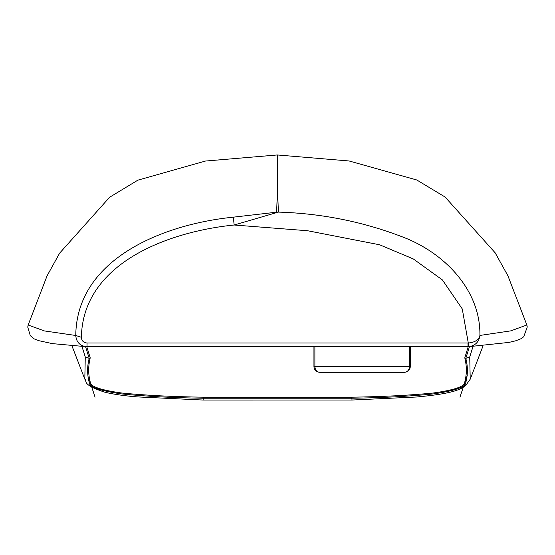 <?xml version="1.0" encoding="UTF-8"?>
<svg xmlns="http://www.w3.org/2000/svg" width="555" height="555" viewBox="0 0 555 555"><rect width="100%" height="100%" fill="white"/><g stroke="black" fill="none" stroke-linecap="round" stroke-linejoin="round"><path stroke-width="0.83" d="M86.802 346.757L90.222 357.85C88.162 366.12 88.169 374.195 90.243 382.076C89.979 386.412 100.469 390.061 121.698 393.009C145.944 395.389 173.222 396.783 203.532 397.186L203.449 398.226L351.565 398.226C381.5 397.824 408.688 396.402 433.136 393.946C454.954 390.782 465.832 387.015 465.77 382.631C467.907 374.563 467.921 366.466 465.798 358.343L469.426 346.75M85.574 346.75L89.202 358.343C87.086 366.466 87.107 374.563 89.265 382.631C89.175 387.008 100.025 390.782 121.816 393.946C146.284 396.402 173.493 397.831 203.449 398.226L203.026 400.037L136.967 396.881C124.015 395.805 113.324 394.251 104.909 392.225C80.322 384.206 87.704 380.883 84.818 379.176L85.276 357.004L82.05 346.674M472.95 346.674L469.724 357.004L470.217 379.197L465.714 385.489C460.685 389.263 454.052 393.585 416.514 397.005L352.085 400.03L351.481 397.186C381.535 396.783 408.709 395.403 433.011 393.044C454.399 390.068 464.979 386.453 464.736 382.187C466.866 374.23 466.88 366.113 464.785 357.85L468.191 346.757M351.481 397.186L203.532 397.186M470.217 379.197L482.968 346.098M277.5 212.343L276.619 212.19L278.388 212.093L234.141 225.011C168.907 231.553 82.764 262.841 81.377 337.287C81.571 340.714 83.458 342.629 87.038 343.018L468.469 343.004C475.038 342.331 478.854 339.813 479.909 335.442L510.871 330.849L526.848 324.98L507.936 275.828L495.171 252.823L445.075 197.011L416.791 179.987L349.13 160.978L277.278 154.963L205.468 161.047L137.862 180.16L109.619 197.247L59.628 253.163L47.071 275.849L28.159 325.008L44.393 330.926L75.751 335.484C76.645 258.158 164.405 224.074 233.357 217.165L276.619 212.19L277.507 188.61L278.388 212.093C323.204 213.467 366.002 222.305 406.78 238.601C446.886 255.293 480.658 291.652 479.909 335.442C479.131 341.776 475.469 345.529 468.94 346.722L86.989 346.757L52.378 343.621L38.857 340.694L34.257 338.925L30.275 335.643L27.75 327.103L28.159 325.001M277.507 159.299C277.93 144.931 278.02 169.49 277.507 188.61C276.994 169.518 277.084 144.931 277.507 159.299M526.848 324.987L527.25 327.006L523.74 336.725L521.228 338.633L515.852 340.763L508.921 342.414L468.031 346.757L467.976 343.018M468.031 346.757L87.024 346.757C80.121 346.077 76.368 342.317 75.751 335.484L81.377 337.287M468.94 346.722L462.266 308.927L442.411 279.935L413.197 258.88L379.585 244.776L307.657 230.748L234.141 225.011L233.357 217.165M86.989 346.757L87.038 343.018M404.65 372.287C407.571 371.926 409.188 370.046 409.493 366.64L410.298 366.64C409.965 370.074 408.085 371.954 404.65 372.287L319.59 372.287C316.752 371.926 315.178 370.046 314.879 366.64L409.493 366.64L409.493 346.757M90.222 357.85L89.202 358.343L85.276 357.004M469.724 357.004L465.798 358.343L464.785 357.85M314.879 346.75L314.879 366.64L313.943 366.64C314.276 370.074 316.156 371.954 319.59 372.287M84.818 379.176L72.046 346.105M89.632 380.661L95.065 397.186M467.282 375.284L459.949 397.186M352.078 400.03L203.026 400.037M410.298 366.64L410.298 346.757M313.943 366.64L313.943 346.75"/></g></svg>
